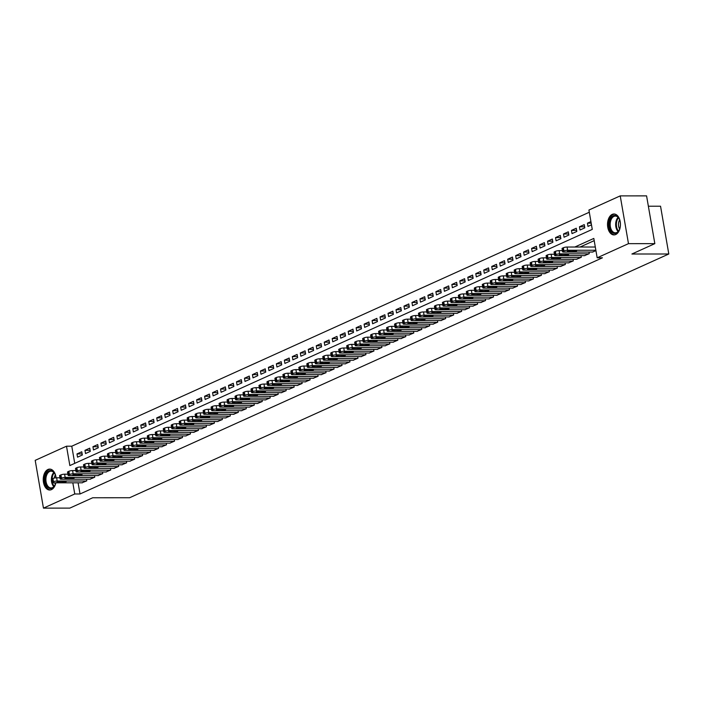 <?xml version="1.0" encoding="UTF-8"?>
<svg xmlns="http://www.w3.org/2000/svg" width="704" height="704" viewBox="0 0 704 704"><rect width="100%" height="100%" fill="white"/><g stroke="black" fill="none" stroke-linecap="round" stroke-linejoin="round"><path stroke-width="1.06" d="M615.718 234.529A10.454 6.459 90 0 1 613.985 234.916A10.454 6.459 90 0 1 607.578 225.878A10.454 6.459 90 0 1 612.242 214.386A10.454 6.459 90 0 1 613.976 213.998A10.454 6.459 90 0 1 620.382 223.036A10.454 6.459 90 0 1 615.718 234.529M55.836 482.821A10.454 6.459 90 0 1 51.436 489.623A10.454 6.459 90 0 1 49.702 490.01A10.454 6.459 90 0 1 43.296 480.973A10.454 6.459 90 0 1 47.951 469.48A10.454 6.459 90 0 1 49.694 469.102A10.454 6.459 90 0 1 56.065 477.814M648.366 206.228L660.546 206.219L668.8 253.994L129.633 497.737L92.734 497.754L69.81 508.121L43.454 508.13L35.2 460.354L66.502 446.204L69.854 465.573L592.266 229.398L588.922 210.03L620.224 195.879L628.478 243.654L597.168 257.805L593.824 238.436L574.834 247.025M589.301 212.238L71.773 446.204L66.502 446.204M628.478 243.654L654.834 243.646L646.58 195.87L620.224 195.879M592.416 252.05L595.936 250.659M584.443 255.658L589.257 253.669L588.984 252.05M576.47 259.266L581.284 257.277L581.002 255.658M568.489 262.865L573.311 260.885L573.03 259.266M560.516 266.473L565.33 264.493L565.057 262.865M552.543 270.081L557.357 268.092L557.075 266.473M544.562 273.68L549.384 271.7L549.102 270.081M536.589 277.288L541.402 275.308L541.13 273.689M528.616 280.896L533.43 278.916L533.148 277.288M520.634 284.504L525.457 282.515L525.175 280.896M512.662 288.103L517.475 286.123L517.202 284.504M504.689 291.711L509.502 289.731L509.221 288.112M496.707 295.319L501.53 293.33L501.248 291.711M488.734 298.927L493.548 296.938L493.275 295.319M480.762 302.526L485.575 300.546L485.294 298.927M472.78 306.134L477.602 304.154L477.321 302.526M464.807 309.742L469.621 307.754L469.348 306.134M456.834 313.35L461.648 311.362L461.366 309.742M448.853 316.95L453.675 314.97L453.394 313.35M440.88 320.558L445.694 318.578L445.421 316.95M432.907 324.166L437.721 322.177L437.439 320.558M424.926 327.765L429.748 325.785L429.466 324.166M416.953 331.373L421.766 329.393L421.494 327.774M408.98 334.981L413.794 333.001L413.512 331.373M400.998 338.589L405.821 336.6L405.539 334.981M393.026 342.188L397.839 340.208L397.558 338.589M385.053 345.796L389.866 343.816L389.585 342.197M377.071 349.404L381.894 347.415L381.612 345.796M369.098 353.012L373.912 351.023L373.63 349.404M361.126 356.611L365.939 354.631L365.658 353.012M353.144 360.219L357.966 358.239L357.685 356.611M345.171 363.827L349.985 361.838L349.703 360.219M337.198 367.426L342.012 365.446L341.73 363.827M329.217 371.034L334.039 369.054L333.758 367.435M321.244 374.642L326.058 372.662L325.776 371.034M313.271 378.25L318.085 376.262L317.803 374.642M305.29 381.85L310.112 379.87L309.83 378.25M297.317 385.458L302.13 383.478L301.849 381.858M289.344 389.066L294.158 387.086L293.876 385.458M281.362 392.674L286.185 390.685L285.903 389.066M273.39 396.273L278.203 394.293L277.922 392.674M265.417 399.881L270.23 397.901L269.949 396.273M257.435 403.489L262.258 401.5L261.976 399.881M249.462 407.097L254.276 405.108L253.994 403.489M241.49 410.696L246.303 408.716L246.022 407.097M233.508 414.304L238.33 412.324L238.049 410.696M225.535 417.912L230.349 415.923L230.067 414.304M217.554 421.511L222.376 419.531L222.094 417.912M209.581 425.119L214.394 423.139L214.122 421.52M201.608 428.727L206.422 426.747L206.14 425.119M193.626 432.335L198.449 430.346L198.167 428.727M185.654 435.934L190.467 433.954L190.194 432.335M177.681 439.542L182.494 437.562L182.213 435.943M169.699 443.15L174.522 441.162L174.24 439.542M161.726 446.758L166.54 444.77L166.267 443.15M153.754 450.358L158.567 448.378L158.286 446.758M145.772 453.966L150.594 451.986L150.313 450.358M137.799 457.574L142.613 455.585L142.34 453.966M129.826 461.182L134.64 459.193L134.358 457.574M121.845 464.781L126.667 462.801L126.386 461.182M113.872 468.389L118.686 466.409L118.413 464.781M105.899 471.997L110.713 470.008L110.431 468.389M97.918 475.596L102.74 473.616L102.458 471.997M89.945 479.204L94.758 477.224L94.486 475.605M82.139 453.939L76.982 453.939L81.77 451.774L82.324 455.004L77.537 457.169L76.982 453.939M90.121 450.331L84.955 450.331L89.742 448.166L90.297 451.396L85.518 453.561L84.955 450.331M98.094 446.723L92.937 446.723L97.715 444.567L98.278 447.788L93.491 449.953L92.937 446.723M106.066 443.124L100.91 443.124L105.697 440.959L106.251 444.189L101.464 446.354L100.91 443.124M114.048 439.516L108.882 439.516L113.67 437.351L114.233 440.581L109.446 442.746L108.882 439.516M122.021 435.908L116.864 435.908L121.642 433.743L122.206 436.973L117.418 439.138L116.864 435.908M129.994 432.3L124.837 432.309L129.624 430.144L130.178 433.374L125.391 435.53L124.837 432.309M137.975 428.701L132.81 428.701L137.597 426.536L138.16 429.766L133.373 431.93L132.81 428.701M145.948 425.093L140.791 425.093L145.578 422.928L146.133 426.158L141.346 428.322L140.791 425.093M153.921 421.485L148.764 421.485L153.551 419.329L154.106 422.55L149.318 424.714L148.764 421.485M161.902 417.877L156.737 417.886L161.524 415.721L162.087 418.95L157.3 421.106L156.737 417.886M169.875 414.278L164.718 414.278L169.506 412.113L170.06 415.342L165.273 417.507L164.718 414.278M177.848 410.67L172.691 410.67L177.478 408.505L178.033 411.734L173.246 413.899L172.691 410.67M185.83 407.062L180.664 407.062L185.451 404.906L186.014 408.126L181.227 410.291L180.664 407.062M193.802 403.454L188.646 403.462L193.433 401.298L193.987 404.527L189.2 406.692L188.646 403.462M201.775 399.854L196.618 399.854L201.406 397.69L201.96 400.919L197.173 403.084L196.618 399.854M209.757 396.246L204.591 396.246L209.378 394.082L209.942 397.311L205.154 399.476L204.591 396.246M217.73 392.638L212.573 392.647L217.36 390.482L217.914 393.703L213.127 395.868L212.573 392.647M225.702 389.039L220.546 389.039L225.333 386.874L225.887 390.104L221.1 392.269L220.546 389.039M233.684 385.431L228.518 385.431L233.306 383.266L233.869 386.496L229.082 388.661L228.518 385.431M241.657 381.823L236.5 381.823L241.287 379.658L241.842 382.888L237.054 385.053L236.5 381.823M249.63 378.215L244.473 378.224L249.26 376.059L249.814 379.289L245.027 381.445L244.473 378.224M257.611 374.616L252.446 374.616L257.233 372.451L257.796 375.681L253.009 377.846L252.446 374.616M265.584 371.008L260.427 371.008L265.214 368.843L265.769 372.073L260.982 374.238L260.427 371.008M273.557 367.4L268.4 367.4L273.187 365.244L273.742 368.465L268.963 370.63L268.4 367.4M281.538 363.792L276.373 363.801L281.16 361.636L281.723 364.866L276.936 367.022L276.373 363.801M289.511 360.193L284.354 360.193L289.142 358.028L289.696 361.258L284.909 363.422L284.354 360.193M297.484 356.585L292.327 356.585L297.114 354.42L297.669 357.65L292.89 359.814L292.327 356.585M305.466 352.977L300.309 352.977L305.087 350.821L305.65 354.042L300.863 356.206L300.309 352.977M313.438 349.378L308.282 349.378L313.069 347.213L313.623 350.442L308.836 352.607L308.282 349.378M321.411 345.77L316.254 345.77L321.042 343.605L321.596 346.834L316.818 348.999L316.254 345.77M329.393 342.162L324.236 342.162L329.014 339.997L329.578 343.226L324.79 345.391L324.236 342.162M337.366 338.554L332.209 338.562L336.996 336.398L337.55 339.627L332.763 341.783L332.209 338.562M345.338 334.954L340.182 334.954L344.969 332.79L345.523 336.019L340.745 338.184L340.182 334.954M353.32 331.346L348.163 331.346L352.942 329.182L353.505 332.411L348.718 334.576L348.163 331.346M361.293 327.738L356.136 327.738L360.923 325.582L361.478 328.803L356.69 330.968L356.136 327.738M369.266 324.13L364.109 324.139L368.896 321.974L369.45 325.204L364.672 327.36L364.109 324.139M377.247 320.531L372.09 320.531L376.869 318.366L377.432 321.596L372.645 323.761L372.09 320.531M385.22 316.923L380.063 316.923L384.85 314.758L385.405 317.988L380.618 320.153L380.063 316.923M393.193 313.315L388.036 313.315L392.823 311.159L393.378 314.38L388.599 316.545L388.036 313.315M401.174 309.707L396.018 309.716L400.796 307.551L401.359 310.781L396.572 312.946L396.018 309.716M409.147 306.108L403.99 306.108L408.778 303.943L409.332 307.173L404.545 309.338L403.99 306.108M417.129 302.5L411.963 302.5L416.75 300.335L417.305 303.565L412.526 305.73L411.963 302.5M425.102 298.892L419.945 298.892L424.723 296.736L425.286 299.957L420.499 302.122L419.945 298.892M433.074 295.293L427.918 295.293L432.705 293.128L433.259 296.358L428.472 298.522L427.918 295.293M441.056 291.685L435.89 291.685L440.678 289.52L441.232 292.75L436.454 294.914L435.89 291.685M449.029 288.077L443.872 288.077L448.65 285.912L449.214 289.142L444.426 291.306L443.872 288.077M457.002 284.469L451.845 284.478L456.632 282.313L457.186 285.542L452.399 287.698L451.845 284.478M464.983 280.87L459.818 280.87L464.605 278.705L465.159 281.934L460.381 284.099L459.818 280.87M472.956 277.262L467.799 277.262L472.578 275.097L473.141 278.326L468.354 280.491L467.799 277.262M480.929 273.654L475.772 273.654L480.559 271.498L481.114 274.718L476.326 276.883L475.772 273.654M488.91 270.046L483.745 270.054L488.532 267.89L489.095 271.119L484.308 273.275L483.745 270.054M496.883 266.446L491.726 266.446L496.505 264.282L497.068 267.511L492.281 269.676L491.726 266.446M504.856 262.838L499.699 262.838L504.486 260.674L505.041 263.903L500.254 266.068L499.699 262.838M512.838 259.23L507.672 259.23L512.459 257.074L513.022 260.295L508.235 262.46L507.672 259.23M520.81 255.622L515.654 255.631L520.441 253.466L520.995 256.696L516.208 258.861L515.654 255.631M528.783 252.023L523.626 252.023L528.414 249.858L528.968 253.088L524.181 255.253L523.626 252.023M536.765 248.415L531.599 248.415L536.386 246.25L536.95 249.48L532.162 251.645L531.599 248.415M544.738 244.807L539.581 244.816L544.368 242.651L544.922 245.872L540.135 248.037L539.581 244.816M552.71 241.208L547.554 241.208L552.341 239.043L552.895 242.273L548.108 244.438L547.554 241.208M560.692 237.6L555.526 237.6L560.314 235.435L560.877 238.665L556.09 240.83L555.526 237.6M568.665 233.992L563.508 233.992L568.295 231.827L568.85 235.057L564.062 237.222L563.508 233.992M576.638 230.384L571.481 230.393L576.268 228.228L576.822 231.458L572.035 233.614L571.481 230.393M584.619 226.785L579.454 226.785L584.241 224.62L584.804 227.85L580.017 230.014L579.454 226.785M71.773 446.204L74.738 463.364M590.92 221.602L587.435 223.177L587.99 226.406L591.474 224.831M78.1 482.812L80.027 493.979L602.439 257.805L597.168 257.805M594.211 240.645L580.105 247.025M81.972 482.812L86.786 480.832L86.504 479.204M654.834 243.646L631.902 254.012L668.8 253.994M80.027 493.979L74.756 493.979L43.454 508.13M72.829 482.812L74.756 493.979M591.193 223.177L587.435 223.177M82.403 482.812L53.196 482.821A2.684 0.563 170.2 0 1 52.149 482.557A2.684 0.563 170.2 0 1 52.686 482.099L53.478 481.738A2.684 0.563 170.2 0 1 57.182 481.017L86.39 481.008M59.928 477.787L56.628 477.787L57.182 481.017M57.71 482.495A2.147 0.458 -9.8 0 1 56.874 482.284A2.147 0.458 -9.8 0 1 58.01 481.668A2.147 0.458 -9.8 0 1 60.262 481.342L65.322 481.342A2.147 0.458 -9.8 0 1 66.158 481.554A2.147 0.458 -9.8 0 1 65.023 482.161A2.147 0.458 -9.8 0 1 62.77 482.495L57.71 482.495L57.587 481.8M52.149 482.557L51.594 479.327A2.684 0.563 -9.8 0 1 52.122 478.87L52.923 478.509A2.684 0.563 -9.8 0 1 56.628 477.787M55.748 482.821A9.046 5.588 90 0 1 54.93 485.153A9.046 5.588 90 0 1 52.043 488.268A9.046 5.588 90 0 1 45.153 481.985A9.046 5.588 90 0 1 49.034 470.835A9.046 5.588 90 0 1 54.93 473.95A9.046 5.588 90 0 1 56.021 477.814M55.026 474.17A8.378 5.174 -90 0 0 51.066 471.178A8.378 5.174 -90 0 0 49.667 471.486A8.378 5.174 -90 0 0 45.936 480.691A8.378 5.174 -90 0 0 51.066 487.934A8.378 5.174 -90 0 0 52.457 487.626A8.378 5.174 -90 0 0 55.035 484.942M55.352 484.158A6.6 4.074 90 0 1 54.727 482.821M54.287 478.086A6.6 4.074 90 0 1 55.343 474.945M50.433 469.163A10.393 6.415 -90 0 0 48.814 469.55A10.393 6.415 -90 0 0 44.176 480.885A10.393 6.415 -90 0 0 50.433 489.94M610.914 230.921A9.046 5.588 90 0 1 610.834 218.126A9.046 5.588 90 0 1 618.737 217.994A9.046 5.588 90 0 1 619.212 218.856A9.046 5.588 90 0 1 619.221 230.05A9.046 5.588 90 0 1 610.914 230.921M619.318 219.067A8.378 5.174 -90 0 0 618.974 218.469A8.378 5.174 -90 0 0 615.349 216.075A8.378 5.174 -90 0 0 610.562 221.294A8.378 5.174 -90 0 0 611.732 230.446A8.378 5.174 -90 0 0 615.358 232.83A8.378 5.174 -90 0 0 619.318 229.838M619.634 229.064A6.6 4.074 90 0 1 619.634 219.842M614.715 214.069A10.393 6.415 -90 0 0 608.863 220.607A10.393 6.415 -90 0 0 610.333 231.88A10.393 6.415 -90 0 0 614.724 234.846M90.376 479.204L61.169 479.213A2.684 0.563 170.2 0 1 60.13 478.949A2.684 0.563 170.2 0 1 60.658 478.5L61.459 478.139A2.684 0.563 170.2 0 1 65.164 477.418L94.362 477.4M67.901 474.188L64.601 474.188L65.164 477.418M65.683 478.887A2.147 0.458 -9.8 0 1 64.847 478.676A2.147 0.458 -9.8 0 1 65.982 478.069A2.147 0.458 -9.8 0 1 68.235 477.734L73.295 477.734A2.147 0.458 -9.8 0 1 74.14 477.946A2.147 0.458 -9.8 0 1 72.996 478.562A2.147 0.458 -9.8 0 1 70.743 478.887L65.683 478.887L65.569 478.201M60.13 478.949L59.567 475.719A2.684 0.563 -9.8 0 1 60.104 475.27L60.896 474.91A2.684 0.563 -9.8 0 1 64.601 474.188M98.349 475.596L69.15 475.614A2.684 0.563 170.2 0 1 68.103 475.35A2.684 0.563 170.2 0 1 68.631 474.892L69.432 474.531A2.684 0.563 170.2 0 1 73.137 473.81L102.335 473.801M75.874 470.58L72.582 470.58L73.137 473.81M73.665 475.288A2.147 0.458 -9.8 0 1 72.82 475.077A2.147 0.458 -9.8 0 1 73.964 474.461A2.147 0.458 -9.8 0 1 76.217 474.135L81.277 474.126A2.147 0.458 -9.8 0 1 82.113 474.338A2.147 0.458 -9.8 0 1 80.978 474.954A2.147 0.458 -9.8 0 1 78.725 475.279L73.665 475.288L73.542 474.593M68.103 475.35L67.54 472.12A2.684 0.563 -9.8 0 1 68.077 471.662L68.878 471.302A2.684 0.563 -9.8 0 1 72.582 470.58M106.33 471.997L77.123 472.006A2.684 0.563 170.2 0 1 76.076 471.742A2.684 0.563 170.2 0 1 76.613 471.284L77.405 470.923A2.684 0.563 170.2 0 1 81.11 470.202L110.317 470.193M83.855 466.972L80.555 466.972L81.11 470.202M81.638 471.68A2.147 0.458 -9.8 0 1 80.802 471.469A2.147 0.458 -9.8 0 1 81.937 470.853A2.147 0.458 -9.8 0 1 84.19 470.527L89.25 470.527A2.147 0.458 -9.8 0 1 90.086 470.738A2.147 0.458 -9.8 0 1 88.95 471.346A2.147 0.458 -9.8 0 1 86.698 471.68L81.638 471.68L81.514 470.985M76.076 471.742L75.522 468.512A2.684 0.563 -9.8 0 1 76.05 468.054L76.85 467.694A2.684 0.563 -9.8 0 1 80.555 466.972M114.303 468.389L85.105 468.398A2.684 0.563 170.2 0 1 84.058 468.134A2.684 0.563 170.2 0 1 84.586 467.676L85.386 467.315A2.684 0.563 170.2 0 1 89.091 466.594L118.29 466.585M91.828 463.364L88.528 463.364L89.091 466.594M89.61 468.072A2.147 0.458 -9.8 0 1 88.774 467.861A2.147 0.458 -9.8 0 1 89.91 467.254A2.147 0.458 -9.8 0 1 92.162 466.919L97.222 466.919A2.147 0.458 -9.8 0 1 98.067 467.13A2.147 0.458 -9.8 0 1 96.923 467.738A2.147 0.458 -9.8 0 1 94.67 468.072L89.61 468.072L89.496 467.377M84.058 468.134L83.494 464.904A2.684 0.563 -9.8 0 1 84.031 464.455L84.823 464.094A2.684 0.563 -9.8 0 1 88.528 463.364M122.276 464.781L93.078 464.79A2.684 0.563 170.2 0 1 92.03 464.526A2.684 0.563 170.2 0 1 92.567 464.077L93.359 463.716A2.684 0.563 170.2 0 1 97.064 462.994L126.262 462.977M99.801 459.765L96.51 459.765L97.064 462.994M97.592 464.464A2.147 0.458 -9.8 0 1 96.756 464.253A2.147 0.458 -9.8 0 1 97.891 463.646A2.147 0.458 -9.8 0 1 100.144 463.311L105.204 463.311A2.147 0.458 -9.8 0 1 106.04 463.522A2.147 0.458 -9.8 0 1 104.905 464.138A2.147 0.458 -9.8 0 1 102.652 464.464L97.592 464.464L97.469 463.778M92.03 464.526L91.476 461.305A2.684 0.563 -9.8 0 1 92.004 460.847L92.805 460.486A2.684 0.563 -9.8 0 1 96.51 459.765M130.258 461.182L101.05 461.19A2.684 0.563 170.2 0 1 100.003 460.926A2.684 0.563 170.2 0 1 100.54 460.469L101.332 460.108A2.684 0.563 170.2 0 1 105.037 459.386L134.244 459.378M107.782 456.157L104.482 456.157L105.037 459.386M105.565 460.865A2.147 0.458 -9.8 0 1 104.729 460.654A2.147 0.458 -9.8 0 1 105.864 460.038A2.147 0.458 -9.8 0 1 108.117 459.712L113.177 459.703A2.147 0.458 -9.8 0 1 114.013 459.914A2.147 0.458 -9.8 0 1 112.878 460.53A2.147 0.458 -9.8 0 1 110.625 460.856L105.565 460.865L105.442 460.17M100.003 460.926L99.449 457.697A2.684 0.563 -9.8 0 1 99.977 457.239L100.778 456.878A2.684 0.563 -9.8 0 1 104.482 456.157M138.23 457.574L109.032 457.582A2.684 0.563 170.2 0 1 107.985 457.318A2.684 0.563 170.2 0 1 108.513 456.861L109.314 456.5A2.684 0.563 170.2 0 1 113.018 455.778L142.217 455.77M115.755 452.549L112.455 452.549L113.018 455.778M113.538 457.257A2.147 0.458 -9.8 0 1 112.702 457.046A2.147 0.458 -9.8 0 1 113.837 456.43A2.147 0.458 -9.8 0 1 116.09 456.104L121.15 456.104A2.147 0.458 -9.8 0 1 121.994 456.315A2.147 0.458 -9.8 0 1 120.85 456.922A2.147 0.458 -9.8 0 1 118.598 457.257L113.538 457.257L113.423 456.562M107.985 457.318L107.422 454.089A2.684 0.563 -9.8 0 1 107.958 453.631L108.75 453.27A2.684 0.563 -9.8 0 1 112.455 452.549M146.203 453.966L117.005 453.974A2.684 0.563 170.2 0 1 115.958 453.71A2.684 0.563 170.2 0 1 116.494 453.253L117.286 452.892A2.684 0.563 170.2 0 1 120.991 452.17L150.19 452.162M123.728 448.941L120.437 448.95L120.991 452.17M121.519 453.649A2.147 0.458 -9.8 0 1 120.683 453.438A2.147 0.458 -9.8 0 1 121.818 452.83A2.147 0.458 -9.8 0 1 124.071 452.496L129.131 452.496A2.147 0.458 -9.8 0 1 129.967 452.707A2.147 0.458 -9.8 0 1 128.832 453.323A2.147 0.458 -9.8 0 1 126.579 453.649L121.519 453.649L121.396 452.962M115.958 453.71L115.403 450.481A2.684 0.563 -9.8 0 1 115.931 450.032L116.732 449.671A2.684 0.563 -9.8 0 1 120.437 448.95M154.185 450.358L124.978 450.375A2.684 0.563 170.2 0 1 123.93 450.102A2.684 0.563 170.2 0 1 124.467 449.654L125.268 449.293A2.684 0.563 170.2 0 1 128.964 448.571L158.171 448.554M131.71 445.342L128.41 445.342L128.964 448.571M129.492 450.041A2.147 0.458 -9.8 0 1 128.656 449.83A2.147 0.458 -9.8 0 1 129.791 449.222A2.147 0.458 -9.8 0 1 132.044 448.888L137.104 448.888A2.147 0.458 -9.8 0 1 137.94 449.099A2.147 0.458 -9.8 0 1 136.805 449.715A2.147 0.458 -9.8 0 1 134.552 450.041L129.492 450.041L129.369 449.354M123.93 450.102L123.376 446.882A2.684 0.563 -9.8 0 1 123.913 446.424L124.705 446.063A2.684 0.563 -9.8 0 1 128.41 445.342M162.158 446.758L132.959 446.767A2.684 0.563 170.2 0 1 131.912 446.503A2.684 0.563 170.2 0 1 132.44 446.046L133.241 445.685A2.684 0.563 170.2 0 1 136.946 444.963L166.144 444.954M139.682 441.734L136.382 441.734L136.946 444.963M137.465 446.442A2.147 0.458 -9.8 0 1 136.629 446.23A2.147 0.458 -9.8 0 1 137.764 445.614A2.147 0.458 -9.8 0 1 140.017 445.289L145.077 445.28A2.147 0.458 -9.8 0 1 145.922 445.5A2.147 0.458 -9.8 0 1 144.778 446.107A2.147 0.458 -9.8 0 1 142.525 446.442L137.465 446.442L137.35 445.746M131.912 446.503L131.349 443.274A2.684 0.563 -9.8 0 1 131.886 442.816L132.678 442.455A2.684 0.563 -9.8 0 1 136.382 441.734M170.13 443.15L140.932 443.159A2.684 0.563 170.2 0 1 139.885 442.895A2.684 0.563 170.2 0 1 140.422 442.438L141.214 442.077A2.684 0.563 170.2 0 1 144.918 441.355L174.117 441.346M147.655 438.126L144.364 438.126L144.918 441.355M145.446 442.834A2.147 0.458 -9.8 0 1 144.61 442.622A2.147 0.458 -9.8 0 1 145.746 442.006A2.147 0.458 -9.8 0 1 147.998 441.681L153.058 441.681A2.147 0.458 -9.8 0 1 153.894 441.892A2.147 0.458 -9.8 0 1 152.759 442.499A2.147 0.458 -9.8 0 1 150.506 442.834L145.446 442.834L145.323 442.138M139.885 442.895L139.33 439.666A2.684 0.563 -9.8 0 1 139.858 439.208L140.659 438.847A2.684 0.563 -9.8 0 1 144.364 438.126M178.112 439.542L148.905 439.551A2.684 0.563 170.2 0 1 147.858 439.287A2.684 0.563 170.2 0 1 148.394 438.83L149.195 438.469A2.684 0.563 170.2 0 1 152.891 437.747L182.098 437.738M155.637 434.526L152.337 434.526L152.891 437.747M153.419 439.226A2.147 0.458 -9.8 0 1 152.583 439.014A2.147 0.458 -9.8 0 1 153.718 438.407A2.147 0.458 -9.8 0 1 155.971 438.073L161.031 438.073A2.147 0.458 -9.8 0 1 161.867 438.284A2.147 0.458 -9.8 0 1 160.732 438.9A2.147 0.458 -9.8 0 1 158.479 439.226L153.419 439.226L153.296 438.539M147.858 439.287L147.303 436.058A2.684 0.563 -9.8 0 1 147.84 435.609L148.632 435.248A2.684 0.563 -9.8 0 1 152.337 434.526M186.085 435.934L156.886 435.952A2.684 0.563 170.2 0 1 155.839 435.688A2.684 0.563 170.2 0 1 156.367 435.23L157.168 434.87A2.684 0.563 170.2 0 1 160.873 434.148L190.071 434.139M163.61 430.918L160.31 430.918L160.873 434.148M161.392 435.626A2.147 0.458 -9.8 0 1 160.556 435.406A2.147 0.458 -9.8 0 1 161.691 434.799A2.147 0.458 -9.8 0 1 163.944 434.465L169.004 434.465A2.147 0.458 -9.8 0 1 169.849 434.676A2.147 0.458 -9.8 0 1 168.705 435.292A2.147 0.458 -9.8 0 1 166.452 435.618L161.392 435.626L161.278 434.931M155.839 435.688L155.276 432.458A2.684 0.563 -9.8 0 1 155.813 432.001L156.614 431.64A2.684 0.563 -9.8 0 1 160.31 430.918M194.058 432.335L164.859 432.344A2.684 0.563 170.2 0 1 163.812 432.08A2.684 0.563 170.2 0 1 164.349 431.622L165.141 431.262A2.684 0.563 170.2 0 1 168.846 430.54L198.044 430.531M171.582 427.31L168.291 427.31L168.846 430.54M169.374 432.018A2.147 0.458 -9.8 0 1 168.538 431.807A2.147 0.458 -9.8 0 1 169.673 431.191A2.147 0.458 -9.8 0 1 171.926 430.866L176.986 430.866A2.147 0.458 -9.8 0 1 177.822 431.077A2.147 0.458 -9.8 0 1 176.686 431.684A2.147 0.458 -9.8 0 1 174.434 432.018L169.374 432.018L169.25 431.323M163.812 432.08L163.258 428.85A2.684 0.563 -9.8 0 1 163.786 428.393L164.586 428.032A2.684 0.563 -9.8 0 1 168.291 427.31M202.039 428.727L172.832 428.736A2.684 0.563 170.2 0 1 171.785 428.472A2.684 0.563 170.2 0 1 172.322 428.014L173.122 427.654A2.684 0.563 170.2 0 1 176.818 426.932L206.026 426.923M179.564 423.702L176.264 423.702L176.818 426.932M177.346 428.41A2.147 0.458 -9.8 0 1 176.51 428.199A2.147 0.458 -9.8 0 1 177.646 427.583A2.147 0.458 -9.8 0 1 179.898 427.258L184.958 427.258A2.147 0.458 -9.8 0 1 185.794 427.469A2.147 0.458 -9.8 0 1 184.659 428.076A2.147 0.458 -9.8 0 1 182.406 428.41L177.346 428.41L177.232 427.715M171.785 428.472L171.23 425.242A2.684 0.563 -9.8 0 1 171.767 424.785L172.559 424.424A2.684 0.563 -9.8 0 1 176.264 423.702M210.012 425.119L180.814 425.128A2.684 0.563 170.2 0 1 179.766 424.864A2.684 0.563 170.2 0 1 180.294 424.415L181.095 424.054A2.684 0.563 170.2 0 1 184.8 423.333L213.998 423.315M187.537 420.103L184.237 420.103L184.8 423.333M185.319 424.802A2.147 0.458 -9.8 0 1 184.483 424.591A2.147 0.458 -9.8 0 1 185.618 423.984A2.147 0.458 -9.8 0 1 187.871 423.65L192.931 423.65A2.147 0.458 -9.8 0 1 193.776 423.861A2.147 0.458 -9.8 0 1 192.632 424.477A2.147 0.458 -9.8 0 1 190.379 424.802L185.319 424.802L185.205 424.116M179.766 424.864L179.203 421.634A2.684 0.563 -9.8 0 1 179.74 421.186L180.541 420.825A2.684 0.563 -9.8 0 1 184.237 420.103M217.985 421.511L188.786 421.529A2.684 0.563 170.2 0 1 187.739 421.265A2.684 0.563 170.2 0 1 188.276 420.807L189.068 420.446A2.684 0.563 170.2 0 1 192.773 419.725L221.98 419.716M195.51 416.495L192.218 416.495L192.773 419.725M193.301 421.203A2.147 0.458 -9.8 0 1 192.465 420.992A2.147 0.458 -9.8 0 1 193.6 420.376A2.147 0.458 -9.8 0 1 195.853 420.05L200.913 420.042A2.147 0.458 -9.8 0 1 201.749 420.253A2.147 0.458 -9.8 0 1 200.614 420.869A2.147 0.458 -9.8 0 1 198.361 421.194L193.301 421.203L193.178 420.508M187.739 421.265L187.185 418.035A2.684 0.563 -9.8 0 1 187.713 417.578L188.514 417.217A2.684 0.563 -9.8 0 1 192.218 416.495M225.966 417.912L196.759 417.921A2.684 0.563 170.2 0 1 195.712 417.657A2.684 0.563 170.2 0 1 196.249 417.199L197.05 416.838A2.684 0.563 170.2 0 1 200.746 416.117L229.953 416.108M203.491 412.887L200.191 412.887L200.746 416.117M201.274 417.595A2.147 0.458 -9.8 0 1 200.438 417.384A2.147 0.458 -9.8 0 1 201.573 416.768A2.147 0.458 -9.8 0 1 203.826 416.442L208.886 416.442A2.147 0.458 -9.8 0 1 209.722 416.654A2.147 0.458 -9.8 0 1 208.586 417.261A2.147 0.458 -9.8 0 1 206.334 417.595L201.274 417.595L201.159 416.9M195.712 417.657L195.158 414.427A2.684 0.563 -9.8 0 1 195.694 413.97L196.486 413.609A2.684 0.563 -9.8 0 1 200.191 412.887M233.939 414.304L204.741 414.313A2.684 0.563 170.2 0 1 203.694 414.049A2.684 0.563 170.2 0 1 204.222 413.591L205.022 413.23A2.684 0.563 170.2 0 1 208.727 412.509L237.926 412.5M211.464 409.279L208.164 409.288L208.727 412.509M209.246 413.987A2.147 0.458 -9.8 0 1 208.41 413.776A2.147 0.458 -9.8 0 1 209.554 413.169A2.147 0.458 -9.8 0 1 211.798 412.834L216.867 412.834A2.147 0.458 -9.8 0 1 217.703 413.046A2.147 0.458 -9.8 0 1 216.559 413.653A2.147 0.458 -9.8 0 1 214.306 413.987L209.246 413.987L209.132 413.301M203.694 414.049L203.13 410.819A2.684 0.563 -9.8 0 1 203.667 410.37L204.468 410.01A2.684 0.563 -9.8 0 1 208.164 409.288M241.912 410.696L212.714 410.705A2.684 0.563 170.2 0 1 211.666 410.441A2.684 0.563 170.2 0 1 212.203 409.992L212.995 409.631A2.684 0.563 170.2 0 1 216.7 408.91L245.907 408.892M219.446 405.68L216.146 405.68L216.7 408.91M217.228 410.379A2.147 0.458 -9.8 0 1 216.392 410.168A2.147 0.458 -9.8 0 1 217.527 409.561A2.147 0.458 -9.8 0 1 219.78 409.226L224.84 409.226A2.147 0.458 -9.8 0 1 225.676 409.438A2.147 0.458 -9.8 0 1 224.541 410.054A2.147 0.458 -9.8 0 1 222.288 410.379L217.228 410.379L217.105 409.693M211.666 410.441L211.112 407.22A2.684 0.563 -9.8 0 1 211.64 406.762L212.441 406.402A2.684 0.563 -9.8 0 1 216.146 405.68M249.894 407.097L220.686 407.106A2.684 0.563 170.2 0 1 219.639 406.842A2.684 0.563 170.2 0 1 220.176 406.384L220.977 406.023A2.684 0.563 170.2 0 1 224.673 405.302L253.88 405.293M227.418 402.072L224.118 402.072L224.673 405.302M225.201 406.78A2.147 0.458 -9.8 0 1 224.365 406.569A2.147 0.458 -9.8 0 1 225.5 405.953A2.147 0.458 -9.8 0 1 227.753 405.627L232.813 405.618A2.147 0.458 -9.8 0 1 233.649 405.83A2.147 0.458 -9.8 0 1 232.514 406.446A2.147 0.458 -9.8 0 1 230.261 406.771L225.201 406.78L225.086 406.085M219.639 406.842L219.085 403.612A2.684 0.563 -9.8 0 1 219.622 403.154L220.414 402.794A2.684 0.563 -9.8 0 1 224.118 402.072M257.866 403.489L228.668 403.498A2.684 0.563 170.2 0 1 227.621 403.234A2.684 0.563 170.2 0 1 228.149 402.776L228.95 402.415A2.684 0.563 170.2 0 1 232.654 401.694L261.853 401.685M235.391 398.464L232.091 398.464L232.654 401.694M233.174 403.172A2.147 0.458 -9.8 0 1 232.338 402.961A2.147 0.458 -9.8 0 1 233.482 402.345A2.147 0.458 -9.8 0 1 235.734 402.019L240.794 402.019A2.147 0.458 -9.8 0 1 241.63 402.23A2.147 0.458 -9.8 0 1 240.486 402.838A2.147 0.458 -9.8 0 1 238.242 403.172L233.174 403.172L233.059 402.477M227.621 403.234L227.058 400.004A2.684 0.563 -9.8 0 1 227.594 399.546L228.395 399.186A2.684 0.563 -9.8 0 1 232.091 398.464M265.839 399.881L236.641 399.89A2.684 0.563 170.2 0 1 235.594 399.626A2.684 0.563 170.2 0 1 236.13 399.168L236.922 398.807A2.684 0.563 170.2 0 1 240.627 398.086L269.834 398.077M243.373 394.856L240.073 394.865L240.627 398.086M241.155 399.564A2.147 0.458 -9.8 0 1 240.319 399.353A2.147 0.458 -9.8 0 1 241.454 398.746A2.147 0.458 -9.8 0 1 243.707 398.411L248.767 398.411A2.147 0.458 -9.8 0 1 249.603 398.622A2.147 0.458 -9.8 0 1 248.468 399.238A2.147 0.458 -9.8 0 1 246.215 399.564L241.155 399.564L241.032 398.878M235.594 399.626L235.039 396.396A2.684 0.563 -9.8 0 1 235.567 395.947L236.368 395.586A2.684 0.563 -9.8 0 1 240.073 394.865M273.821 396.273L244.614 396.29A2.684 0.563 170.2 0 1 243.566 396.018A2.684 0.563 170.2 0 1 244.103 395.569L244.904 395.208A2.684 0.563 170.2 0 1 248.6 394.486L277.807 394.469M251.346 391.257L248.046 391.257L248.6 394.486M249.128 395.965A2.147 0.458 -9.8 0 1 248.292 395.745A2.147 0.458 -9.8 0 1 249.427 395.138A2.147 0.458 -9.8 0 1 251.68 394.803L256.74 394.803A2.147 0.458 -9.8 0 1 257.576 395.014A2.147 0.458 -9.8 0 1 256.441 395.63A2.147 0.458 -9.8 0 1 254.188 395.956L249.128 395.965L249.014 395.27M243.566 396.018L243.012 392.797A2.684 0.563 -9.8 0 1 243.549 392.339L244.341 391.978A2.684 0.563 -9.8 0 1 248.046 391.257M281.794 392.674L252.595 392.682A2.684 0.563 170.2 0 1 251.548 392.418A2.684 0.563 170.2 0 1 252.076 391.961L252.877 391.6A2.684 0.563 170.2 0 1 256.582 390.878L285.78 390.87M259.318 387.649L256.018 387.649L256.582 390.878M257.101 392.357A2.147 0.458 -9.8 0 1 256.265 392.146A2.147 0.458 -9.8 0 1 257.409 391.53A2.147 0.458 -9.8 0 1 259.662 391.204L264.722 391.195A2.147 0.458 -9.8 0 1 265.558 391.415A2.147 0.458 -9.8 0 1 264.414 392.022A2.147 0.458 -9.8 0 1 262.17 392.357L257.101 392.357L256.986 391.662M251.548 392.418L250.985 389.189A2.684 0.563 -9.8 0 1 251.522 388.731L252.322 388.37A2.684 0.563 -9.8 0 1 256.018 387.649M289.766 389.066L260.568 389.074A2.684 0.563 170.2 0 1 259.521 388.81A2.684 0.563 170.2 0 1 260.058 388.353L260.85 387.992A2.684 0.563 170.2 0 1 264.554 387.27L293.762 387.262M267.3 384.041L264 384.041L264.554 387.27M265.082 388.749A2.147 0.458 -9.8 0 1 264.246 388.538A2.147 0.458 -9.8 0 1 265.382 387.922A2.147 0.458 -9.8 0 1 267.634 387.596L272.694 387.596A2.147 0.458 -9.8 0 1 273.53 387.807A2.147 0.458 -9.8 0 1 272.395 388.414A2.147 0.458 -9.8 0 1 270.142 388.749L265.082 388.749L264.959 388.054M259.521 388.81L258.966 385.581A2.684 0.563 -9.8 0 1 259.494 385.123L260.295 384.762A2.684 0.563 -9.8 0 1 264 384.041M297.748 385.458L268.541 385.466A2.684 0.563 170.2 0 1 267.494 385.202A2.684 0.563 170.2 0 1 268.03 384.745L268.831 384.393A2.684 0.563 170.2 0 1 272.536 383.662L301.734 383.654M275.273 380.442L271.973 380.442L272.536 383.662M273.055 385.141A2.147 0.458 -9.8 0 1 272.219 384.93A2.147 0.458 -9.8 0 1 273.354 384.322A2.147 0.458 -9.8 0 1 275.607 383.988L280.667 383.988A2.147 0.458 -9.8 0 1 281.503 384.199A2.147 0.458 -9.8 0 1 280.368 384.815A2.147 0.458 -9.8 0 1 278.115 385.141L273.055 385.141L272.941 384.454M267.494 385.202L266.939 381.973A2.684 0.563 -9.8 0 1 267.476 381.524L268.268 381.163A2.684 0.563 -9.8 0 1 271.973 380.442M305.721 381.85L276.522 381.867A2.684 0.563 170.2 0 1 275.475 381.603A2.684 0.563 170.2 0 1 276.003 381.146L276.804 380.785A2.684 0.563 170.2 0 1 280.509 380.063L309.707 380.054M283.246 376.834L279.946 376.834L280.509 380.063M281.037 381.542A2.147 0.458 -9.8 0 1 280.192 381.33A2.147 0.458 -9.8 0 1 281.336 380.714A2.147 0.458 -9.8 0 1 283.589 380.38L288.649 380.38A2.147 0.458 -9.8 0 1 289.485 380.591A2.147 0.458 -9.8 0 1 288.35 381.207A2.147 0.458 -9.8 0 1 286.097 381.533L281.037 381.542L280.914 380.846M275.475 381.603L274.912 378.374A2.684 0.563 -9.8 0 1 275.449 377.916L276.25 377.555A2.684 0.563 -9.8 0 1 279.946 376.834M313.694 378.25L284.495 378.259A2.684 0.563 170.2 0 1 283.448 377.995A2.684 0.563 170.2 0 1 283.985 377.538L284.777 377.177A2.684 0.563 170.2 0 1 288.482 376.455L317.689 376.446M291.227 373.226L287.927 373.226L288.482 376.455M289.01 377.934A2.147 0.458 -9.8 0 1 288.174 377.722A2.147 0.458 -9.8 0 1 289.309 377.106A2.147 0.458 -9.8 0 1 291.562 376.781L296.622 376.781A2.147 0.458 -9.8 0 1 297.458 376.992A2.147 0.458 -9.8 0 1 296.322 377.599A2.147 0.458 -9.8 0 1 294.07 377.934L289.01 377.934L288.886 377.238M283.448 377.995L282.894 374.766A2.684 0.563 -9.8 0 1 283.422 374.308L284.222 373.947A2.684 0.563 -9.8 0 1 287.927 373.226M321.675 374.642L292.468 374.651A2.684 0.563 170.2 0 1 291.421 374.387A2.684 0.563 170.2 0 1 291.958 373.93L292.758 373.569A2.684 0.563 170.2 0 1 296.463 372.847L325.662 372.838M299.2 369.618L295.9 369.618L296.463 372.847M296.982 374.326A2.147 0.458 -9.8 0 1 296.146 374.114A2.147 0.458 -9.8 0 1 297.282 373.507A2.147 0.458 -9.8 0 1 299.534 373.173L304.594 373.173A2.147 0.458 -9.8 0 1 305.43 373.384A2.147 0.458 -9.8 0 1 304.295 373.991A2.147 0.458 -9.8 0 1 302.042 374.326L296.982 374.326L296.868 373.63M291.421 374.387L290.866 371.158A2.684 0.563 -9.8 0 1 291.403 370.7L292.195 370.348A2.684 0.563 -9.8 0 1 295.9 369.618M329.648 371.034L300.45 371.043A2.684 0.563 170.2 0 1 299.402 370.779A2.684 0.563 170.2 0 1 299.93 370.33L300.731 369.97A2.684 0.563 170.2 0 1 304.436 369.248L333.634 369.23M307.173 366.018L303.882 366.018L304.436 369.248M304.964 370.718A2.147 0.458 -9.8 0 1 304.119 370.506A2.147 0.458 -9.8 0 1 305.263 369.899A2.147 0.458 -9.8 0 1 307.516 369.565L312.576 369.565A2.147 0.458 -9.8 0 1 313.412 369.776A2.147 0.458 -9.8 0 1 312.277 370.392A2.147 0.458 -9.8 0 1 310.024 370.718L304.964 370.718L304.841 370.031M299.402 370.779L298.839 367.558A2.684 0.563 -9.8 0 1 299.376 367.101L300.177 366.74A2.684 0.563 -9.8 0 1 303.882 366.018M337.621 367.426L308.422 367.444A2.684 0.563 170.2 0 1 307.375 367.18A2.684 0.563 170.2 0 1 307.912 366.722L308.704 366.362A2.684 0.563 170.2 0 1 312.409 365.64L341.616 365.631M315.154 362.41L311.854 362.41L312.409 365.64M312.937 367.118A2.147 0.458 -9.8 0 1 312.101 366.907A2.147 0.458 -9.8 0 1 313.236 366.291A2.147 0.458 -9.8 0 1 315.489 365.966L320.549 365.957A2.147 0.458 -9.8 0 1 321.385 366.168A2.147 0.458 -9.8 0 1 320.25 366.784A2.147 0.458 -9.8 0 1 317.997 367.11L312.937 367.118L312.814 366.423M307.375 367.18L306.821 363.95A2.684 0.563 -9.8 0 1 307.349 363.493L308.15 363.132A2.684 0.563 -9.8 0 1 311.854 362.41M345.602 363.827L316.395 363.836A2.684 0.563 170.2 0 1 315.348 363.572A2.684 0.563 170.2 0 1 315.885 363.114L316.686 362.754A2.684 0.563 170.2 0 1 320.39 362.032L349.589 362.023M323.127 358.802L319.827 358.802L320.39 362.032M320.91 363.51A2.147 0.458 -9.8 0 1 320.074 363.299A2.147 0.458 -9.8 0 1 321.209 362.683A2.147 0.458 -9.8 0 1 323.462 362.358L328.522 362.358A2.147 0.458 -9.8 0 1 329.358 362.569A2.147 0.458 -9.8 0 1 328.222 363.176A2.147 0.458 -9.8 0 1 325.97 363.51L320.91 363.51L320.795 362.815M315.348 363.572L314.794 360.342A2.684 0.563 -9.8 0 1 315.33 359.885L316.122 359.524A2.684 0.563 -9.8 0 1 319.827 358.802M353.575 360.219L324.377 360.228A2.684 0.563 170.2 0 1 323.33 359.964A2.684 0.563 170.2 0 1 323.858 359.506L324.658 359.146A2.684 0.563 170.2 0 1 328.363 358.424L357.562 358.415M331.1 355.194L327.809 355.203L328.363 358.424M328.891 359.902A2.147 0.458 -9.8 0 1 328.046 359.691A2.147 0.458 -9.8 0 1 329.19 359.084A2.147 0.458 -9.8 0 1 331.443 358.75L336.503 358.75A2.147 0.458 -9.8 0 1 337.339 358.961A2.147 0.458 -9.8 0 1 336.204 359.568A2.147 0.458 -9.8 0 1 333.951 359.902L328.891 359.902L328.768 359.216M323.33 359.964L322.766 356.734A2.684 0.563 -9.8 0 1 323.303 356.286L324.104 355.925A2.684 0.563 -9.8 0 1 327.809 355.203M361.548 356.611L332.35 356.62A2.684 0.563 170.2 0 1 331.302 356.356A2.684 0.563 170.2 0 1 331.839 355.907L332.631 355.546A2.684 0.563 170.2 0 1 336.336 354.825L365.543 354.807M339.082 351.595L335.782 351.595L336.336 354.825M336.864 356.294A2.147 0.458 -9.8 0 1 336.028 356.083A2.147 0.458 -9.8 0 1 337.163 355.476A2.147 0.458 -9.8 0 1 339.416 355.142L344.476 355.142A2.147 0.458 -9.8 0 1 345.312 355.353A2.147 0.458 -9.8 0 1 344.177 355.969A2.147 0.458 -9.8 0 1 341.924 356.294L336.864 356.294L336.741 355.608M331.302 356.356L330.748 353.135A2.684 0.563 -9.8 0 1 331.276 352.678L332.077 352.317A2.684 0.563 -9.8 0 1 335.782 351.595M369.53 353.012L340.322 353.021A2.684 0.563 170.2 0 1 339.275 352.757A2.684 0.563 170.2 0 1 339.812 352.299L340.613 351.938A2.684 0.563 170.2 0 1 344.318 351.217L373.516 351.208M347.054 347.987L343.754 347.987L344.318 351.217M344.837 352.695A2.147 0.458 -9.8 0 1 344.001 352.484A2.147 0.458 -9.8 0 1 345.136 351.868A2.147 0.458 -9.8 0 1 347.389 351.542L352.449 351.534A2.147 0.458 -9.8 0 1 353.285 351.745A2.147 0.458 -9.8 0 1 352.15 352.361A2.147 0.458 -9.8 0 1 349.897 352.695L344.837 352.695L344.722 352M339.275 352.757L338.721 349.527A2.684 0.563 -9.8 0 1 339.258 349.07L340.05 348.709A2.684 0.563 -9.8 0 1 343.754 347.987M377.502 349.404L348.304 349.413A2.684 0.563 170.2 0 1 347.257 349.149A2.684 0.563 170.2 0 1 347.785 348.691L348.586 348.33A2.684 0.563 170.2 0 1 352.29 347.609L381.489 347.6M355.027 344.379L351.736 344.379L352.29 347.609M352.818 349.087A2.147 0.458 -9.8 0 1 351.974 348.876A2.147 0.458 -9.8 0 1 353.118 348.26A2.147 0.458 -9.8 0 1 355.37 347.934L360.43 347.934A2.147 0.458 -9.8 0 1 361.266 348.146A2.147 0.458 -9.8 0 1 360.131 348.753A2.147 0.458 -9.8 0 1 357.878 349.087L352.818 349.087L352.695 348.392M347.257 349.149L346.694 345.919A2.684 0.563 -9.8 0 1 347.23 345.462L348.031 345.101A2.684 0.563 -9.8 0 1 351.736 344.379M385.475 345.796L356.277 345.805A2.684 0.563 170.2 0 1 355.23 345.541A2.684 0.563 170.2 0 1 355.766 345.083L356.558 344.722A2.684 0.563 170.2 0 1 360.263 344.001L389.47 343.992M363.009 340.771L359.709 340.78L360.263 344.001M360.791 345.479A2.147 0.458 -9.8 0 1 359.955 345.268A2.147 0.458 -9.8 0 1 361.09 344.661A2.147 0.458 -9.8 0 1 363.343 344.326L368.403 344.326A2.147 0.458 -9.8 0 1 369.239 344.538A2.147 0.458 -9.8 0 1 368.104 345.154A2.147 0.458 -9.8 0 1 365.851 345.479L360.791 345.479L360.668 344.793M355.23 345.541L354.675 342.311A2.684 0.563 -9.8 0 1 355.203 341.862L356.004 341.502A2.684 0.563 -9.8 0 1 359.709 340.78M393.457 342.188L364.25 342.206A2.684 0.563 170.2 0 1 363.202 341.933A2.684 0.563 170.2 0 1 363.739 341.484L364.54 341.123A2.684 0.563 170.2 0 1 368.245 340.402L397.443 340.384M370.982 337.172L367.682 337.172L368.245 340.402M368.764 341.88A2.147 0.458 -9.8 0 1 367.928 341.66A2.147 0.458 -9.8 0 1 369.063 341.053A2.147 0.458 -9.8 0 1 371.316 340.718L376.376 340.718A2.147 0.458 -9.8 0 1 377.221 340.93A2.147 0.458 -9.8 0 1 376.077 341.546A2.147 0.458 -9.8 0 1 373.824 341.871L368.764 341.88L368.65 341.185M363.202 341.933L362.648 338.712A2.684 0.563 -9.8 0 1 363.185 338.254L363.977 337.894A2.684 0.563 -9.8 0 1 367.682 337.172M401.43 338.589L372.231 338.598A2.684 0.563 170.2 0 1 371.184 338.334A2.684 0.563 170.2 0 1 371.712 337.876L372.513 337.515A2.684 0.563 170.2 0 1 376.218 336.794L405.416 336.785M378.954 333.564L375.663 333.564L376.218 336.794M376.746 338.272A2.147 0.458 -9.8 0 1 375.901 338.061A2.147 0.458 -9.8 0 1 377.045 337.445A2.147 0.458 -9.8 0 1 379.298 337.119L384.358 337.11A2.147 0.458 -9.8 0 1 385.194 337.33A2.147 0.458 -9.8 0 1 384.058 337.938A2.147 0.458 -9.8 0 1 381.806 338.272L376.746 338.272L376.622 337.577M371.184 338.334L370.621 335.104A2.684 0.563 -9.8 0 1 371.158 334.646L371.958 334.286A2.684 0.563 -9.8 0 1 375.663 333.564M409.411 334.981L380.204 334.99A2.684 0.563 170.2 0 1 379.157 334.726A2.684 0.563 170.2 0 1 379.694 334.268L380.486 333.907A2.684 0.563 170.2 0 1 384.19 333.186L413.398 333.177M386.936 329.956L383.636 329.956L384.19 333.186M384.718 334.664A2.147 0.458 -9.8 0 1 383.882 334.453A2.147 0.458 -9.8 0 1 385.018 333.837A2.147 0.458 -9.8 0 1 387.27 333.511L392.33 333.511A2.147 0.458 -9.8 0 1 393.166 333.722A2.147 0.458 -9.8 0 1 392.031 334.33A2.147 0.458 -9.8 0 1 389.778 334.664L384.718 334.664L384.595 333.969M379.157 334.726L378.602 331.496A2.684 0.563 -9.8 0 1 379.13 331.038L379.931 330.678A2.684 0.563 -9.8 0 1 383.636 329.956M417.384 331.373L388.177 331.382A2.684 0.563 170.2 0 1 387.13 331.118A2.684 0.563 170.2 0 1 387.666 330.669L388.467 330.308A2.684 0.563 170.2 0 1 392.172 329.586L421.37 329.569M394.909 326.357L391.609 326.357L392.172 329.586M392.691 331.056A2.147 0.458 -9.8 0 1 391.855 330.845A2.147 0.458 -9.8 0 1 392.99 330.238A2.147 0.458 -9.8 0 1 395.243 329.903L400.303 329.903A2.147 0.458 -9.8 0 1 401.148 330.114A2.147 0.458 -9.8 0 1 400.004 330.73A2.147 0.458 -9.8 0 1 397.751 331.056L392.691 331.056L392.577 330.37M387.13 331.118L386.575 327.888A2.684 0.563 -9.8 0 1 387.112 327.439L387.904 327.078A2.684 0.563 -9.8 0 1 391.609 326.357M425.357 327.765L396.158 327.782A2.684 0.563 170.2 0 1 395.111 327.518A2.684 0.563 170.2 0 1 395.639 327.061L396.44 326.7A2.684 0.563 170.2 0 1 400.145 325.978L429.343 325.97M402.882 322.749L399.59 322.749L400.145 325.978M400.673 327.457A2.147 0.458 -9.8 0 1 399.828 327.246A2.147 0.458 -9.8 0 1 400.972 326.63A2.147 0.458 -9.8 0 1 403.225 326.295L408.285 326.295A2.147 0.458 -9.8 0 1 409.121 326.506A2.147 0.458 -9.8 0 1 407.986 327.122A2.147 0.458 -9.8 0 1 405.733 327.448L400.673 327.457L400.55 326.762M395.111 327.518L394.548 324.289A2.684 0.563 -9.8 0 1 395.085 323.831L395.886 323.47A2.684 0.563 -9.8 0 1 399.59 322.749M433.338 324.166L404.131 324.174A2.684 0.563 170.2 0 1 403.084 323.91A2.684 0.563 170.2 0 1 403.621 323.453L404.413 323.092A2.684 0.563 170.2 0 1 408.118 322.37L437.325 322.362M410.863 319.141L407.563 319.141L408.118 322.37M408.646 323.849A2.147 0.458 -9.8 0 1 407.81 323.638A2.147 0.458 -9.8 0 1 408.945 323.022A2.147 0.458 -9.8 0 1 411.198 322.696L416.258 322.696A2.147 0.458 -9.8 0 1 417.094 322.907A2.147 0.458 -9.8 0 1 415.958 323.514A2.147 0.458 -9.8 0 1 413.706 323.849L408.646 323.849L408.522 323.154M403.084 323.91L402.53 320.681A2.684 0.563 -9.8 0 1 403.058 320.223L403.858 319.862A2.684 0.563 -9.8 0 1 407.563 319.141M441.311 320.558L412.104 320.566A2.684 0.563 170.2 0 1 411.057 320.302A2.684 0.563 170.2 0 1 411.594 319.845L412.394 319.484A2.684 0.563 170.2 0 1 416.099 318.762L445.298 318.754M418.836 315.533L415.536 315.533L416.099 318.762M416.618 320.241A2.147 0.458 -9.8 0 1 415.782 320.03A2.147 0.458 -9.8 0 1 416.918 319.422A2.147 0.458 -9.8 0 1 419.17 319.088L424.23 319.088A2.147 0.458 -9.8 0 1 425.075 319.299A2.147 0.458 -9.8 0 1 423.931 319.906A2.147 0.458 -9.8 0 1 421.678 320.241L416.618 320.241L416.504 319.546M411.057 320.302L410.502 317.073A2.684 0.563 -9.8 0 1 411.039 316.615L411.831 316.263A2.684 0.563 -9.8 0 1 415.536 315.533M449.284 316.95L420.086 316.958A2.684 0.563 170.2 0 1 419.038 316.694A2.684 0.563 170.2 0 1 419.566 316.246L420.367 315.885A2.684 0.563 170.2 0 1 424.072 315.163L453.27 315.146M426.809 311.934L423.518 311.934L424.072 315.163M424.6 316.633A2.147 0.458 -9.8 0 1 423.755 316.422A2.147 0.458 -9.8 0 1 424.899 315.814A2.147 0.458 -9.8 0 1 427.152 315.48L432.212 315.48A2.147 0.458 -9.8 0 1 433.048 315.691A2.147 0.458 -9.8 0 1 431.913 316.307A2.147 0.458 -9.8 0 1 429.66 316.633L424.6 316.633L424.477 315.946M419.038 316.694L418.475 313.474A2.684 0.563 -9.8 0 1 419.012 313.016L419.813 312.655A2.684 0.563 -9.8 0 1 423.518 311.934M457.266 313.342L428.058 313.359A2.684 0.563 170.2 0 1 427.011 313.095A2.684 0.563 170.2 0 1 427.548 312.638L428.34 312.277A2.684 0.563 170.2 0 1 432.045 311.555L461.252 311.546M434.79 308.326L431.49 308.326L432.045 311.555M432.573 313.034A2.147 0.458 -9.8 0 1 431.737 312.822A2.147 0.458 -9.8 0 1 432.872 312.206A2.147 0.458 -9.8 0 1 435.125 311.881L440.185 311.872A2.147 0.458 -9.8 0 1 441.021 312.083A2.147 0.458 -9.8 0 1 439.886 312.699A2.147 0.458 -9.8 0 1 437.633 313.025L432.573 313.034L432.45 312.338M427.011 313.095L426.457 309.866A2.684 0.563 -9.8 0 1 426.985 309.408L427.786 309.047A2.684 0.563 -9.8 0 1 431.49 308.326M465.238 309.742L436.031 309.751A2.684 0.563 170.2 0 1 434.993 309.487A2.684 0.563 170.2 0 1 435.521 309.03L436.322 308.669A2.684 0.563 170.2 0 1 440.026 307.947L469.225 307.938M442.763 304.718L439.463 304.718L440.026 307.947M440.546 309.426A2.147 0.458 -9.8 0 1 439.71 309.214A2.147 0.458 -9.8 0 1 440.845 308.598A2.147 0.458 -9.8 0 1 443.098 308.273L448.158 308.273A2.147 0.458 -9.8 0 1 449.002 308.484A2.147 0.458 -9.8 0 1 447.858 309.091A2.147 0.458 -9.8 0 1 445.606 309.426L440.546 309.426L440.431 308.73M434.993 309.487L434.43 306.258A2.684 0.563 -9.8 0 1 434.966 305.8L435.758 305.439A2.684 0.563 -9.8 0 1 439.463 304.718M473.211 306.134L444.013 306.143A2.684 0.563 170.2 0 1 442.966 305.879A2.684 0.563 170.2 0 1 443.494 305.422L444.294 305.061A2.684 0.563 170.2 0 1 447.999 304.339L477.198 304.33M450.736 301.11L447.445 301.118L447.999 304.339M448.527 305.818A2.147 0.458 -9.8 0 1 447.682 305.606A2.147 0.458 -9.8 0 1 448.826 304.999A2.147 0.458 -9.8 0 1 451.079 304.665L456.139 304.665A2.147 0.458 -9.8 0 1 456.975 304.876A2.147 0.458 -9.8 0 1 455.84 305.492A2.147 0.458 -9.8 0 1 453.587 305.818L448.527 305.818L448.404 305.131M442.966 305.879L442.402 302.65A2.684 0.563 -9.8 0 1 442.939 302.201L443.74 301.84A2.684 0.563 -9.8 0 1 447.445 301.118M481.193 302.526L451.986 302.544A2.684 0.563 170.2 0 1 450.938 302.271A2.684 0.563 170.2 0 1 451.475 301.822L452.267 301.462A2.684 0.563 170.2 0 1 455.972 300.74L485.179 300.722M458.718 297.51L455.418 297.51L455.972 300.74M456.5 302.21A2.147 0.458 -9.8 0 1 455.664 301.998A2.147 0.458 -9.8 0 1 456.799 301.391A2.147 0.458 -9.8 0 1 459.052 301.057L464.112 301.057A2.147 0.458 -9.8 0 1 464.948 301.268A2.147 0.458 -9.8 0 1 463.813 301.884A2.147 0.458 -9.8 0 1 461.56 302.21L456.5 302.21L456.377 301.523M450.938 302.271L450.384 299.05A2.684 0.563 -9.8 0 1 450.912 298.593L451.713 298.232A2.684 0.563 -9.8 0 1 455.418 297.51M489.166 298.927L459.967 298.936A2.684 0.563 170.2 0 1 458.92 298.672A2.684 0.563 170.2 0 1 459.448 298.214L460.249 297.854A2.684 0.563 170.2 0 1 463.954 297.132L493.152 297.123M466.69 293.902L463.39 293.902L463.954 297.132M464.473 298.61A2.147 0.458 -9.8 0 1 463.637 298.399A2.147 0.458 -9.8 0 1 464.772 297.783A2.147 0.458 -9.8 0 1 467.025 297.458L472.085 297.449A2.147 0.458 -9.8 0 1 472.93 297.66A2.147 0.458 -9.8 0 1 471.786 298.276A2.147 0.458 -9.8 0 1 469.533 298.61L464.473 298.61L464.358 297.915M458.92 298.672L458.357 295.442A2.684 0.563 -9.8 0 1 458.894 294.985L459.686 294.624A2.684 0.563 -9.8 0 1 463.39 293.902M497.138 295.319L467.94 295.328A2.684 0.563 170.2 0 1 466.893 295.064A2.684 0.563 170.2 0 1 467.43 294.606L468.222 294.246A2.684 0.563 170.2 0 1 471.926 293.524L501.125 293.515M474.663 290.294L471.372 290.294L471.926 293.524M472.454 295.002A2.147 0.458 -9.8 0 1 471.618 294.791A2.147 0.458 -9.8 0 1 472.754 294.175A2.147 0.458 -9.8 0 1 475.006 293.85L480.066 293.85A2.147 0.458 -9.8 0 1 480.902 294.061A2.147 0.458 -9.8 0 1 479.767 294.668A2.147 0.458 -9.8 0 1 477.514 295.002L472.454 295.002L472.331 294.307M466.893 295.064L466.338 291.834A2.684 0.563 -9.8 0 1 466.866 291.377L467.667 291.016A2.684 0.563 -9.8 0 1 471.372 290.294M505.12 291.711L475.913 291.72A2.684 0.563 170.2 0 1 474.866 291.456A2.684 0.563 170.2 0 1 475.402 290.998L476.194 290.638A2.684 0.563 170.2 0 1 479.899 289.916L509.106 289.907M482.645 286.686L479.345 286.695L479.899 289.916M480.427 291.394A2.147 0.458 -9.8 0 1 479.591 291.183A2.147 0.458 -9.8 0 1 480.726 290.576A2.147 0.458 -9.8 0 1 482.979 290.242L488.039 290.242A2.147 0.458 -9.8 0 1 488.875 290.453A2.147 0.458 -9.8 0 1 487.74 291.069A2.147 0.458 -9.8 0 1 485.487 291.394L480.427 291.394L480.304 290.708M474.866 291.456L474.311 288.226A2.684 0.563 -9.8 0 1 474.839 287.778L475.64 287.417A2.684 0.563 -9.8 0 1 479.345 286.695M513.093 288.103L483.894 288.121A2.684 0.563 170.2 0 1 482.847 287.857A2.684 0.563 170.2 0 1 483.375 287.399L484.176 287.038A2.684 0.563 170.2 0 1 487.881 286.317L517.079 286.308M490.618 283.087L487.318 283.087L487.881 286.317M488.4 287.795A2.147 0.458 -9.8 0 1 487.564 287.575A2.147 0.458 -9.8 0 1 488.699 286.968A2.147 0.458 -9.8 0 1 490.952 286.634L496.012 286.634A2.147 0.458 -9.8 0 1 496.857 286.845A2.147 0.458 -9.8 0 1 495.713 287.461A2.147 0.458 -9.8 0 1 493.46 287.786L488.4 287.795L488.286 287.1M482.847 287.857L482.284 284.627A2.684 0.563 -9.8 0 1 482.821 284.17L483.613 283.809A2.684 0.563 -9.8 0 1 487.318 283.087M521.066 284.504L491.867 284.513A2.684 0.563 170.2 0 1 490.82 284.249A2.684 0.563 170.2 0 1 491.357 283.791L492.149 283.43A2.684 0.563 170.2 0 1 495.854 282.709L525.052 282.7M498.59 279.479L495.299 279.479L495.854 282.709M496.382 284.187A2.147 0.458 -9.8 0 1 495.546 283.976A2.147 0.458 -9.8 0 1 496.681 283.36A2.147 0.458 -9.8 0 1 498.934 283.034L503.994 283.034A2.147 0.458 -9.8 0 1 504.83 283.246A2.147 0.458 -9.8 0 1 503.694 283.853A2.147 0.458 -9.8 0 1 501.442 284.187L496.382 284.187L496.258 283.492M490.82 284.249L490.266 281.019A2.684 0.563 -9.8 0 1 490.794 280.562L491.594 280.201A2.684 0.563 -9.8 0 1 495.299 279.479M529.047 280.896L499.84 280.905A2.684 0.563 170.2 0 1 498.793 280.641A2.684 0.563 170.2 0 1 499.33 280.183L500.13 279.822A2.684 0.563 170.2 0 1 503.826 279.101L533.034 279.092M506.572 275.871L503.272 275.871L503.826 279.101M504.354 280.579A2.147 0.458 -9.8 0 1 503.518 280.368A2.147 0.458 -9.8 0 1 504.654 279.752A2.147 0.458 -9.8 0 1 506.906 279.426L511.966 279.426A2.147 0.458 -9.8 0 1 512.802 279.638A2.147 0.458 -9.8 0 1 511.667 280.245A2.147 0.458 -9.8 0 1 509.414 280.579L504.354 280.579L504.231 279.884M498.793 280.641L498.238 277.411A2.684 0.563 -9.8 0 1 498.775 276.954L499.567 276.593A2.684 0.563 -9.8 0 1 503.272 275.871M537.02 277.288L507.822 277.297A2.684 0.563 170.2 0 1 506.774 277.033A2.684 0.563 170.2 0 1 507.302 276.584L508.103 276.223A2.684 0.563 170.2 0 1 511.808 275.502L541.006 275.484M514.545 272.272L511.245 272.272L511.808 275.502M512.327 276.971A2.147 0.458 -9.8 0 1 511.491 276.76A2.147 0.458 -9.8 0 1 512.626 276.153A2.147 0.458 -9.8 0 1 514.879 275.818L519.939 275.818A2.147 0.458 -9.8 0 1 520.784 276.03A2.147 0.458 -9.8 0 1 519.64 276.646A2.147 0.458 -9.8 0 1 517.387 276.971L512.327 276.971L512.213 276.285M506.774 277.033L506.211 273.803A2.684 0.563 -9.8 0 1 506.748 273.354L507.54 272.994A2.684 0.563 -9.8 0 1 511.245 272.272M544.993 273.68L515.794 273.698A2.684 0.563 170.2 0 1 514.747 273.434A2.684 0.563 170.2 0 1 515.284 272.976L516.076 272.615A2.684 0.563 170.2 0 1 519.781 271.894L548.979 271.885M522.518 268.664L519.226 268.664L519.781 271.894M520.309 273.372A2.147 0.458 -9.8 0 1 519.473 273.161A2.147 0.458 -9.8 0 1 520.608 272.545A2.147 0.458 -9.8 0 1 522.861 272.219L527.921 272.21A2.147 0.458 -9.8 0 1 528.757 272.422A2.147 0.458 -9.8 0 1 527.622 273.038A2.147 0.458 -9.8 0 1 525.369 273.363L520.309 273.372L520.186 272.677M514.747 273.434L514.193 270.204A2.684 0.563 -9.8 0 1 514.721 269.746L515.522 269.386A2.684 0.563 -9.8 0 1 519.226 268.664M552.974 270.081L523.767 270.09A2.684 0.563 170.2 0 1 522.72 269.826A2.684 0.563 170.2 0 1 523.257 269.368L524.058 269.007A2.684 0.563 170.2 0 1 527.754 268.286L556.961 268.277M530.499 265.056L527.199 265.056L527.754 268.286M528.282 269.764A2.147 0.458 -9.8 0 1 527.446 269.553A2.147 0.458 -9.8 0 1 528.581 268.937A2.147 0.458 -9.8 0 1 530.834 268.611L535.894 268.611A2.147 0.458 -9.8 0 1 536.73 268.822A2.147 0.458 -9.8 0 1 535.594 269.43A2.147 0.458 -9.8 0 1 533.342 269.764L528.282 269.764L528.158 269.069M522.72 269.826L522.166 266.596A2.684 0.563 -9.8 0 1 522.702 266.138L523.494 265.778A2.684 0.563 -9.8 0 1 527.199 265.056M560.947 266.473L531.749 266.482A2.684 0.563 170.2 0 1 530.702 266.218A2.684 0.563 170.2 0 1 531.23 265.76L532.03 265.399A2.684 0.563 170.2 0 1 535.735 264.678L564.934 264.669M538.472 261.448L535.172 261.457L535.735 264.678M536.254 266.156A2.147 0.458 -9.8 0 1 535.418 265.945A2.147 0.458 -9.8 0 1 536.554 265.338A2.147 0.458 -9.8 0 1 538.806 265.003L543.866 265.003A2.147 0.458 -9.8 0 1 544.711 265.214A2.147 0.458 -9.8 0 1 543.567 265.822A2.147 0.458 -9.8 0 1 541.314 266.156L536.254 266.156L536.14 265.461M530.702 266.218L530.138 262.988A2.684 0.563 -9.8 0 1 530.675 262.539L531.476 262.178A2.684 0.563 -9.8 0 1 535.172 261.457M568.92 262.865L539.722 262.874A2.684 0.563 170.2 0 1 538.674 262.61A2.684 0.563 170.2 0 1 539.211 262.161L540.003 261.8A2.684 0.563 170.2 0 1 543.708 261.078L572.906 261.061M546.445 257.849L543.154 257.849L543.708 261.078M544.236 262.548A2.147 0.458 -9.8 0 1 543.4 262.337A2.147 0.458 -9.8 0 1 544.535 261.73A2.147 0.458 -9.8 0 1 546.788 261.395L551.848 261.395A2.147 0.458 -9.8 0 1 552.684 261.606A2.147 0.458 -9.8 0 1 551.549 262.222A2.147 0.458 -9.8 0 1 549.296 262.548L544.236 262.548L544.113 261.862M538.674 262.61L538.12 259.389A2.684 0.563 -9.8 0 1 538.648 258.931L539.449 258.57A2.684 0.563 -9.8 0 1 543.154 257.849M576.902 259.266L547.694 259.274A2.684 0.563 170.2 0 1 546.647 259.01A2.684 0.563 170.2 0 1 547.184 258.553L547.985 258.192A2.684 0.563 170.2 0 1 551.681 257.47L580.888 257.462M554.426 254.241L551.126 254.241L551.681 257.47M552.209 258.949A2.147 0.458 -9.8 0 1 551.373 258.738A2.147 0.458 -9.8 0 1 552.508 258.122A2.147 0.458 -9.8 0 1 554.761 257.796L559.821 257.787A2.147 0.458 -9.8 0 1 560.657 257.998A2.147 0.458 -9.8 0 1 559.522 258.614A2.147 0.458 -9.8 0 1 557.269 258.94L552.209 258.949L552.094 258.254M546.647 259.01L546.093 255.781A2.684 0.563 -9.8 0 1 546.63 255.323L547.422 254.962A2.684 0.563 -9.8 0 1 551.126 254.241M584.874 255.658L555.676 255.666A2.684 0.563 170.2 0 1 554.629 255.402A2.684 0.563 170.2 0 1 555.157 254.945L555.958 254.584A2.684 0.563 170.2 0 1 559.662 253.862L588.861 253.854M562.399 250.633L559.099 250.633L559.662 253.862M560.182 255.341A2.147 0.458 -9.8 0 1 559.346 255.13A2.147 0.458 -9.8 0 1 560.49 254.514A2.147 0.458 -9.8 0 1 562.734 254.188L567.794 254.188A2.147 0.458 -9.8 0 1 568.638 254.399A2.147 0.458 -9.8 0 1 567.494 255.006A2.147 0.458 -9.8 0 1 565.242 255.341L560.182 255.341L560.067 254.646M554.629 255.402L554.066 252.173A2.684 0.563 -9.8 0 1 554.602 251.715L555.403 251.354A2.684 0.563 -9.8 0 1 559.099 250.633M592.847 252.05L563.649 252.058A2.684 0.563 170.2 0 1 562.602 251.794A2.684 0.563 170.2 0 1 563.138 251.337L563.93 250.976A2.684 0.563 170.2 0 1 567.635 250.254L595.866 250.246M595.311 247.016L567.081 247.034L567.635 250.254M568.163 251.733A2.147 0.458 -9.8 0 1 567.327 251.522A2.147 0.458 -9.8 0 1 568.462 250.914A2.147 0.458 -9.8 0 1 570.715 250.58L575.775 250.58A2.147 0.458 -9.8 0 1 576.611 250.791A2.147 0.458 -9.8 0 1 575.476 251.407A2.147 0.458 -9.8 0 1 573.223 251.733L568.163 251.733L568.04 251.046M562.602 251.794L562.047 248.565A2.684 0.563 -9.8 0 1 562.575 248.116L563.376 247.755A2.684 0.563 -9.8 0 1 567.081 247.034M52.122 478.87L52.686 482.099M52.923 478.509L53.478 481.738M62.77 482.495L62.568 481.342M53.812 486.658A8.378 5.174 90 0 1 53.812 472.454M54.217 472.903A8.105 5.007 -90 0 0 52.087 478.887M52.483 482.759A8.105 5.007 -90 0 0 54.217 486.2M618.103 231.554A8.378 5.174 90 0 1 617.223 230.437A8.378 5.174 90 0 1 618.094 217.351M618.499 217.809A8.105 5.007 -90 0 0 617.866 230.243A8.105 5.007 -90 0 0 618.508 231.097M60.104 475.27L60.658 478.5M60.896 474.91L61.459 478.139M70.743 478.887L70.55 477.734M68.077 471.662L68.631 474.892M68.878 471.302L69.432 474.531M78.725 475.279L78.522 474.126M76.05 468.054L76.613 471.284M76.85 467.694L77.405 470.923M86.698 471.68L86.495 470.527M84.031 464.455L84.586 467.676M84.823 464.094L85.386 467.315M94.67 468.072L94.477 466.919M92.004 460.847L92.567 464.077M92.805 460.486L93.359 463.716M102.652 464.464L102.45 463.311M99.977 457.239L100.54 460.469M100.778 456.878L101.332 460.108M110.625 460.856L110.422 459.703M107.958 453.631L108.513 456.861M108.75 453.27L109.314 456.5M118.598 457.257L118.404 456.104M115.931 450.032L116.494 453.253M116.732 449.671L117.286 452.892M126.579 453.649L126.377 452.496M123.913 446.424L124.467 449.654M124.705 446.063L125.268 449.293M134.552 450.041L134.35 448.888M131.886 442.816L132.44 446.046M132.678 442.455L133.241 445.685M142.525 446.442L142.331 445.289M139.858 439.208L140.422 442.438M140.659 438.847L141.214 442.077M150.506 442.834L150.304 441.681M147.84 435.609L148.394 438.83M148.632 435.248L149.195 438.469M158.479 439.226L158.277 438.073M155.813 432.001L156.367 435.23M156.614 431.64L157.168 434.87M166.452 435.618L166.258 434.465M163.786 428.393L164.349 431.622M164.586 428.032L165.141 431.262M174.434 432.018L174.231 430.866M171.767 424.785L172.322 428.014M172.559 424.424L173.122 427.654M182.406 428.41L182.204 427.258M179.74 421.186L180.294 424.415M180.541 420.825L181.095 424.054M190.379 424.802L190.186 423.65M187.713 417.578L188.276 420.807M188.514 417.217L189.068 420.446M198.361 421.194L198.158 420.042M195.694 413.97L196.249 417.199M196.486 413.609L197.05 416.838M206.334 417.595L206.14 416.442M203.667 410.37L204.222 413.591M204.468 410.01L205.022 413.23M214.306 413.987L214.113 412.834M211.64 406.762L212.203 409.992M212.441 406.402L212.995 409.631M222.288 410.379L222.086 409.226M219.622 403.154L220.176 406.384M220.414 402.794L220.977 406.023M230.261 406.771L230.067 405.618M227.594 399.546L228.149 402.776M228.395 399.186L228.95 402.415M238.242 403.172L238.04 402.019M235.567 395.947L236.13 399.168M236.368 395.586L236.922 398.807M246.215 399.564L246.013 398.411M243.549 392.339L244.103 395.569M244.341 391.978L244.904 395.208M254.188 395.956L253.994 394.803M251.522 388.731L252.076 391.961M252.322 388.37L252.877 391.6M262.17 392.357L261.967 391.204M259.494 385.123L260.058 388.353M260.295 384.762L260.85 387.992M270.142 388.749L269.94 387.596M267.476 381.524L268.03 384.745M268.268 381.163L268.831 384.393M278.115 385.141L277.922 383.988M275.449 377.916L276.003 381.146M276.25 377.555L276.804 380.785M286.097 381.533L285.894 380.38M283.422 374.308L283.985 377.538M284.222 373.947L284.777 377.177M294.07 377.934L293.867 376.781M291.403 370.7L291.958 373.93M292.195 370.348L292.758 373.569M302.042 374.326L301.849 373.173M299.376 367.101L299.93 370.33M300.177 366.74L300.731 369.97M310.024 370.718L309.822 369.565M307.349 363.493L307.912 366.722M308.15 363.132L308.704 366.362M317.997 367.11L317.794 365.957M315.33 359.885L315.885 363.114M316.122 359.524L316.686 362.754M325.97 363.51L325.776 362.358M323.303 356.286L323.858 359.506M324.104 355.925L324.658 359.146M333.951 359.902L333.749 358.75M331.276 352.678L331.839 355.907M332.077 352.317L332.631 355.546M341.924 356.294L341.722 355.142M339.258 349.07L339.812 352.299M340.05 348.709L340.613 351.938M349.897 352.695L349.703 351.542M347.23 345.462L347.785 348.691M348.031 345.101L348.586 348.33M357.878 349.087L357.676 347.934M355.203 341.862L355.766 345.083M356.004 341.502L356.558 344.722M365.851 345.479L365.649 344.326M363.185 338.254L363.739 341.484M363.977 337.894L364.54 341.123M373.824 341.871L373.63 340.718M371.158 334.646L371.712 337.876M371.958 334.286L372.513 337.515M381.806 338.272L381.603 337.119M379.13 331.038L379.694 334.268M379.931 330.678L380.486 333.907M389.778 334.664L389.576 333.511M387.112 327.439L387.666 330.669M387.904 327.078L388.467 330.308M397.751 331.056L397.558 329.903M395.085 323.831L395.639 327.061M395.886 323.47L396.44 326.7M405.733 327.448L405.53 326.295M403.058 320.223L403.621 323.453M403.858 319.862L404.413 323.092M413.706 323.849L413.503 322.696M411.039 316.615L411.594 319.845M411.831 316.263L412.394 319.484M421.678 320.241L421.485 319.088M419.012 313.016L419.566 316.246M419.813 312.655L420.367 315.885M429.66 316.633L429.458 315.48M426.985 309.408L427.548 312.638M427.786 309.047L428.34 312.277M437.633 313.025L437.43 311.872M434.966 305.8L435.521 309.03M435.758 305.439L436.322 308.669M445.606 309.426L445.412 308.273M442.939 302.201L443.494 305.422M443.74 301.84L444.294 305.061M453.587 305.818L453.385 304.665M450.912 298.593L451.475 301.822M451.713 298.232L452.267 301.462M461.56 302.21L461.358 301.057M458.894 294.985L459.448 298.214M459.686 294.624L460.249 297.854M469.533 298.61L469.339 297.458M466.866 291.377L467.43 294.606M467.667 291.016L468.222 294.246M477.514 295.002L477.312 293.85M474.839 287.778L475.402 290.998M475.64 287.417L476.194 290.638M485.487 291.394L485.285 290.242M482.821 284.17L483.375 287.399M483.613 283.809L484.176 287.038M493.46 287.786L493.266 286.634M490.794 280.562L491.357 283.791M491.594 280.201L492.149 283.43M501.442 284.187L501.239 283.034M498.775 276.954L499.33 280.183M499.567 276.593L500.13 279.822M509.414 280.579L509.212 279.426M506.748 273.354L507.302 276.584M507.54 272.994L508.103 276.223M517.387 276.971L517.194 275.818M514.721 269.746L515.284 272.976M515.522 269.386L516.076 272.615M525.369 273.363L525.166 272.21M522.702 266.138L523.257 269.368M523.494 265.778L524.058 269.007M533.342 269.764L533.139 268.611M530.675 262.539L531.23 265.76M531.476 262.178L532.03 265.399M541.314 266.156L541.121 265.003M538.648 258.931L539.211 262.161M539.449 258.57L540.003 261.8M549.296 262.548L549.094 261.395M546.63 255.323L547.184 258.553M547.422 254.962L547.985 258.192M557.269 258.94L557.066 257.787M554.602 251.715L555.157 254.945M555.403 251.354L555.958 254.584M565.242 255.341L565.048 254.188M562.575 248.116L563.138 251.337M563.376 247.755L563.93 250.976M573.223 251.733L573.021 250.58"/></g></svg>
